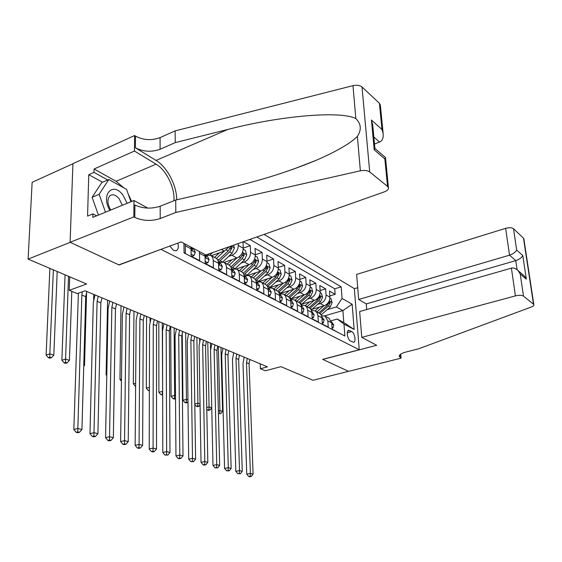 <?xml version="1.0" encoding="UTF-8"?>
<svg xmlns="http://www.w3.org/2000/svg" width="562" height="562" viewBox="0 0 562 562"><rect width="100%" height="100%" fill="white"/><g stroke="black" fill="none" stroke-linecap="round" stroke-linejoin="round"><path stroke-width="0.84" d="M169.78 246.079L173.56 250.448L176.454 250.603C178.33 249.31 178.8 246.809 177.852 243.107M72.912 163.739L32.132 182.32L28.1 259.117L70.208 242.334L119.06 264.976L161.189 249.247M161.189 249.451L359.237 349.747L354.341 288.601L264.084 234.403M359.237 349.747L322.686 359.357L348.531 371.334L312.992 380.27L280.958 366.649L265.397 370.779L260.403 368.728L267.463 366.838L85.066 290.793L77.247 293.596L69.245 290.315L86.618 284L28.1 259.117M184.055 252.556L185.376 253.237L185.291 245.798L191.038 248.826L190.827 247.027M191.038 248.826L191.143 256.223L199.643 260.613L199.51 253.286L205.06 256.209L204.835 254.431M205.06 256.209L205.207 263.487L213.405 267.73L213.237 260.508L218.59 263.332C218.47 260.845 217.557 259.096 215.843 258.091L210.497 255.253C212.211 256.258 213.124 258.007 213.237 260.508M218.59 263.332L218.773 270.505L226.683 274.593L226.479 267.484L231.649 270.203C231.523 267.758 230.61 266.03 228.903 265.032L223.732 262.285C225.439 263.283 226.36 265.018 226.479 267.484M231.649 270.203L231.867 277.277L239.51 281.232L239.279 274.221L244.273 276.848C244.133 274.432 243.213 272.732 241.52 271.734L236.525 269.079C238.225 270.076 239.138 271.79 239.279 274.221M244.273 276.848L244.519 283.817L251.909 287.639L251.643 280.726L256.476 283.269C256.321 280.888 255.408 279.202 253.715 278.218L248.889 275.647C250.575 276.637 251.495 278.33 251.643 280.726M256.476 283.269L256.75 290.147L263.894 293.842L263.599 287.027L268.278 289.486C268.116 287.133 267.196 285.468 265.517 284.484L260.845 282.005C262.524 282.988 263.445 284.66 263.599 287.027M268.278 289.486L268.58 296.258L275.492 299.834L275.176 293.118L279.7 295.5L279.244 293.294L278.169 291.523L272.415 288.151L274.361 290.125L275.176 293.118M279.7 295.5L280.031 302.18L286.725 305.644L286.374 299.012L290.758 301.323L290.301 299.139L289.226 297.396L283.62 294.109L285.559 296.062L286.374 299.012M290.758 301.323L291.116 307.913L297.6 311.264L297.228 304.723L301.471 306.957L301.014 304.808L299.939 303.087L294.474 299.876L296.406 301.808L297.228 304.723M301.471 306.957L301.85 313.463L308.138 316.715L307.744 310.259L311.861 312.43L311.397 310.301L310.322 308.594L304.99 305.461L306.922 307.379L307.744 310.259M311.861 312.43L312.261 318.844L318.352 321.998L317.937 315.626L321.935 317.734L321.464 315.633L320.396 313.947L315.191 310.884L317.108 312.781L317.937 315.626M321.97 318.345L322.349 324.063L328.257 327.119L327.829 320.839L325.089 316.139L321.492 315.703M311.994 309.325L324.204 305.707C327.913 304.197 329.81 301.351 329.908 297.172L329.48 291.074L335.149 294.326L329.817 295.935M317.572 304.414L320.333 303.592C324.049 302.061 325.96 299.202 326.058 295.001L325.644 288.875L320.136 290.561M325.644 288.875L319.799 285.524L320.207 291.692C320.101 295.928 318.176 298.822 314.432 300.368L301.85 304.161L301.028 304.843M291.397 298.844L304.365 294.867C308.138 293.28 310.091 290.343 310.217 286.051L309.824 279.799L315.844 283.255L310.154 285.032M280.607 293.371L293.989 289.191C297.797 287.568 299.771 284.583 299.918 280.234L299.546 273.905L305.749 277.466L299.862 279.335M269.964 287.582L283.283 283.339C287.133 281.681 289.135 278.647 289.29 274.242L288.945 267.821L295.345 271.495L289.254 273.462M259.328 281.492L272.24 277.305C276.125 275.605 278.155 272.521 278.33 268.053L278.007 261.548L284.611 265.334L278.302 267.414M248.06 275.303L260.838 271.074C264.758 269.331 266.817 266.191 267.013 261.66L266.718 255.071L273.532 258.984L266.992 261.182M236.272 268.952L249.064 264.639C253.019 262.847 255.106 259.658 255.331 255.064L255.057 248.383L262.096 252.422L255.317 254.748M243.423 241.709L250.287 245.643L243.248 248.109M192.373 247.842L191.846 248.032M210.497 255.253L205.587 255.288M223.732 262.285L218.857 262.292M236.525 269.079L231.685 269.065M248.889 275.647L244.133 275.591M260.845 282.005L256.293 281.871M272.415 288.151L268.053 287.948M283.62 294.109L279.426 293.842M351.777 331.608L348.658 330.358C345.96 330.758 347.562 339.799 350.562 341.078L353.624 342.286C356.322 341.907 354.762 332.936 351.777 331.608L347.274 332.845M183.95 243.388L184.062 252.928L344.871 336.013L343.979 324.049L337.249 319.033L331.215 320.762M324.534 315.886L342.89 310.568L336.378 306.95L342.061 298.45L341.197 286.838L256.806 236.974M342.061 298.45L352.163 304.246L354.151 329.487L343.979 324.049M211.312 255.682L224.315 251.109L229.282 246.711M224.006 262.426L236.897 257.986C240.887 256.153 243.002 252.9 243.248 248.242L243.023 241.85M228.657 256.391L231.916 255.26L236.897 257.986M241.063 263.086L244.245 262.004L249.064 264.639M253.062 269.563L256.174 268.524L260.838 271.074M264.674 275.837L267.723 274.839L272.24 277.305M275.921 281.906L278.907 280.951L283.283 283.339M286.817 287.793L289.746 286.873L293.989 289.191M297.382 293.505L300.248 292.619L304.365 294.867M307.625 299.04L310.442 298.19L314.432 300.368M335.149 294.326L334.755 288.805L249.893 239.426M238.239 243.543L238.302 245.446C238.049 250.139 235.921 253.406 231.916 255.26M250.287 245.643L250.547 252.359C250.315 256.982 248.214 260.199 244.245 262.004M262.096 252.422L262.384 259.047C262.18 263.606 260.108 266.76 256.174 268.524M273.532 258.984L273.849 265.517C273.659 270.013 271.622 273.118 267.723 274.839M284.611 265.334L284.948 271.783C284.779 276.216 282.77 279.272 278.907 280.951M295.345 271.495L295.703 277.86C295.556 282.229 293.568 285.236 289.746 286.873M305.749 277.466L306.135 283.747C306.002 288.06 304.042 291.018 300.248 292.619M315.844 283.255L316.244 289.458C316.132 293.715 314.2 296.624 310.442 298.19M337.903 332.409L332.142 329.128L331.706 322.876L328.96 318.204L325.089 316.139M337.249 319.033L343.789 322.546L342.89 310.568L352.163 304.246M327.225 309.634L336.378 306.95M69.723 276.82L69.245 290.315M260.199 363.811L260.403 368.728M334.755 288.805L341.197 286.838M311.46 310.477L315.191 310.884M301.12 305.096L304.99 305.461M290.449 299.553L294.474 299.876M199.292 251.502L199.51 253.286M185.081 243.985L185.291 245.798M343.789 322.546L354.151 329.487M332.016 327.358L333.034 327.885L333.744 324.991L331.545 321.787M249.816 359.483L249.064 363.74L253.083 474.131L250.413 473.436L250.202 476.197L248.734 476.492L249.809 476.766L251.27 476.471L250.202 476.197M247.245 358.408L246.493 362.68L250.413 473.436L246.753 474.173L242.995 363.642L244.175 357.13M246.753 474.173L248.734 476.492M251.27 476.471L253.083 474.131M332.072 328.152L333.034 327.885M319.392 307.133L315.127 310.849M323.824 305.819L316.975 311.833M329.915 298.071L330.976 298.668L332.156 302.518L330.189 307.035L321.134 314.945M319.897 313.484L328.391 306.044L330.259 302.82L329.543 301.415L327.246 305.419L318.809 312.809M218.344 346.361L219.918 410.513L222.58 411.398L220.943 347.442M218.421 413.562L220.803 413.562L218.421 413.534M218.358 410.899L219.918 410.513L219.735 413.211M220.803 413.562L222.58 411.398M127.153 203.311L122.987 195.162C112.864 180.992 100.324 194.803 109.92 210.378M122.305 205.299L119.193 198.8C116.004 195.021 113.011 193.918 110.215 195.499C107.033 198.843 107.209 203.69 110.742 210.04M98.42 215.091L92.105 197.276L101.834 182.51L108.796 179.496L126.576 189.394L130.925 201.765M105.487 212.197L99.144 194.283L108.796 179.496M92.105 197.276L99.144 194.283M361.773 337.383L515.424 295.879L511.406 268.144L359.666 311.559L361.773 337.383L376.688 345.265L322.827 359.42L348.573 371.356L401.078 358.156L400.692 354.144M366.719 309.543L366.248 303.923L358.682 299.483L356.638 274.432L505.638 228.341C509.186 227.42 511.806 227.54 513.506 228.706L523.805 238.499L533.837 304.639C534.083 305.468 533.226 306.269 531.273 307.035L418.564 348.826L405.827 352.065C401.331 353.301 399.132 354.748 399.224 356.406L401.078 358.156M513.506 228.706L516.675 250.083L522.793 255.562L526.341 279.166L520.208 273.954L523.496 296.139L533.507 304.225L523.475 238.028M354.348 288.713L357.72 287.702M358.682 299.483L509.523 255.183L505.638 228.341M523.805 238.499L523.868 238.927M533.837 304.639L533.507 304.225M523.496 296.139C521.775 295.127 519.084 295.043 515.424 295.879M366.248 303.923L515.768 260.62L509.523 255.183C513.05 253.954 515.431 252.247 516.675 250.083M522.793 255.562C521.592 257.719 519.253 259.405 515.768 260.62L517.103 269.718M526.341 279.166L524.29 275.942L522.519 274.432M520.208 273.954L518.129 270.68C515.79 268.411 513.549 267.561 511.406 268.144M374.51 144.005L379.596 142.046L373.856 137.044M175.808 212.464L175.709 200.03L229.577 187.638C260.164 180.655 289.058 171.529 316.258 160.261C336.617 151.41 350.323 143.443 357.383 136.376C361.689 129.78 361.169 123.844 355.837 118.575C340.256 110.398 278.612 116.137 227.779 129.464L175.246 142.608L160.1 149.246C151.529 152.295 143.303 151.81 135.414 147.799L135.519 136.116L134.592 135.54L72.912 163.647L70.117 242.292L118.821 264.864L181.126 241.899L205.889 254.986L384.38 191.853C387.295 190.736 388.651 189.352 388.44 187.701L387.527 186.352L369.719 171.979C367.478 170.441 364.359 170.054 360.368 170.813L175.808 212.464L160.205 218.548C151.389 221.351 142.917 220.971 134.789 217.403L133.826 216.897L70.117 242.292M175.246 142.608L175.147 130.89L160.079 137.62C151.557 140.704 143.366 140.205 135.519 136.116M134.789 217.403L134.901 205.018C142.987 208.671 151.417 209.071 160.191 206.219L175.709 200.03M387.527 186.352L384.844 158.877L374.222 149.85L371.44 120.05L381.977 129.485L379.427 103.303L362.026 87.033L369.719 171.979M355.837 118.575L352.985 85.649L175.147 130.89M133.826 216.897L133.981 200.508L92.807 217.396L92.899 213.89L96.678 215.808M102.481 182.228L88.761 174.691L87.574 216.089L92.899 213.89M88.761 174.691L93.995 172.372L94.086 169L134.444 151.045L134.592 135.54M173.932 200.739C175 187.975 166.387 170.174 156.053 164.16L134.444 151.045M133.981 200.508L147.841 208.109M176.749 199.791C176.7 185.327 167.174 166.998 156.053 160.423L135.414 147.799M352.985 85.649C356.828 84.827 359.842 85.291 362.026 87.033M379.427 103.303L380.383 105.354M94.086 169L116.102 181.308L123.921 187.919M128.164 193.911L131.67 201.456M107.686 179.973L93.995 172.372M384.844 158.877L385.504 157.711L385.012 157.093M374.222 149.85L374.924 148.424M371.44 120.05L372.768 125.452M381.977 129.485L383.136 133.461C383.516 138.027 382.343 140.886 379.596 142.046M322.23 322.272L323.361 322.855L324.105 319.933L321.773 316.631M239.426 355.149L238.653 359.462L242.278 471.314L239.524 470.598L239.321 473.401L237.838 473.703L240.424 473.689L239.321 473.401M236.785 354.046L236.005 358.373L239.524 470.598L235.836 471.356L232.478 359.357L233.694 352.76M235.836 471.356L237.838 473.703M240.424 473.689L242.278 471.314M322.293 323.157L323.361 322.855M312.149 317.024L313.392 317.671L314.179 314.72L311.706 311.313M311.903 313.16L311.833 312.121M228.734 350.695L227.94 355.065L231.137 468.413L228.305 467.675L228.102 470.52L226.619 470.83L229.24 470.816L228.102 470.52M226.015 349.557L225.214 353.941L228.305 467.675L224.582 468.448L221.667 354.952L222.91 348.264M224.582 468.448L226.619 470.83M229.24 470.816L231.137 468.413M312.205 318.015L313.392 317.671M301.745 311.622L303.115 312.332L303.944 309.353L302.117 306.255L301.323 305.833M301.569 307.758L301.429 306.494M217.733 346.101L216.918 350.533L219.658 465.42L216.735 464.662L216.546 467.556L215.049 467.872L217.719 467.858L216.546 467.556M214.93 344.935L214.108 349.381L216.735 464.662L212.991 465.448L210.532 350.414L211.811 343.635M212.991 465.448L215.049 467.872M217.719 467.858L219.658 465.42M301.808 312.718L303.115 312.332M291.011 306.044L292.514 306.824L293.392 303.81L291.566 300.677L290.61 300.178M290.807 302.18L290.702 300.705M206.395 341.38L205.559 345.869L207.821 462.336L204.807 461.55L204.624 464.493L203.114 464.816L204.322 465.125L205.833 464.802L204.624 464.493M203.507 340.172L202.664 344.682L204.807 461.55L201.027 462.364L199.06 345.742L200.381 338.872M201.027 462.364L203.114 464.816M205.833 464.802L207.821 462.336M291.081 307.252L292.514 306.824M309.606 301.822L305.278 305.616M314.074 300.473L307.14 306.606M320.214 292.605L321.387 293.266L322.581 297.179L320.593 301.759L311.243 309.957M310.084 308.355L318.731 300.733L320.628 297.467L319.883 296.034L317.551 300.087L309.03 307.611M207.757 341.942L209.078 406.902L211.755 407.794M210.427 343.059L210.56 349.079M208.621 410.344L210.005 410L208.909 409.642L207.526 409.986L208.621 410.344M206.753 407.485L209.078 406.902L208.909 409.642M206.788 409.129L207.526 409.986M210.005 410L211.755 407.886M299.532 296.35L295.134 300.227M304.035 294.966L297.003 301.218M310.217 286.978L311.51 287.702L312.725 291.671L310.695 296.322L301.857 304.154L300.038 303.192M299.953 303.101L308.784 295.268L310.702 291.945L309.936 290.491L307.569 294.6L298.942 302.265M196.869 337.404L197.922 403.186L200.044 403.895M199.615 338.549L199.658 341.029M197.501 406.691L198.892 406.34L197.761 405.968L196.37 406.319L197.501 406.691M194.789 403.987L197.922 403.186L197.761 405.968M194.796 404.485L196.37 406.319M198.892 406.34L200.058 404.942M289.142 290.702L284.681 294.671M293.687 289.282L286.557 295.668M299.911 281.176L301.323 281.969L302.56 285.995L300.501 290.716L290.561 299.518M289.493 297.712L298.534 289.634L300.48 286.262L299.679 284.779L297.277 288.945L288.531 296.771M185.664 332.732L186.444 399.364L187.968 399.87M186.05 402.926L187.448 402.568L186.289 402.188L184.884 402.547L186.05 402.926M186.289 402.188L186.444 399.364L182.938 400.27L182.243 332.795M182.938 400.27L184.884 402.547M187.448 402.568L187.989 401.928M278.429 284.885L273.905 288.945M283.016 283.424L275.787 289.943M289.29 275.19L290.828 276.054L292.085 280.15L289.992 284.941L280.305 293.617M278.675 292.177L287.962 283.824L289.936 280.396L289.1 278.885L286.669 283.115L277.769 291.13M174.143 327.927L174.62 395.423L175.513 395.718M175.534 398.641L174.473 398.289L173.061 398.662L174.262 399.055L175.534 398.725M174.473 398.289L174.62 395.423L171.094 396.358L170.693 326.494M171.094 396.358L173.061 398.662M279.939 300.284L281.576 301.134L282.496 298.092L280.67 294.931L279.553 294.34M279.743 296.392L280.122 295.689L279.623 294.755M194.719 336.512L193.855 341.064L195.611 459.154L192.499 458.339L192.323 461.339L190.806 461.669L193.574 461.655L192.323 461.339M191.747 335.268L190.876 339.841L192.499 458.339L188.692 459.175L187.244 340.93L188.607 333.961M188.692 459.175L190.806 461.669M193.574 461.655L195.611 459.154M280.002 301.618L281.576 301.134M267.379 278.878L262.784 283.037M272.008 277.382L264.681 284.042M278.323 269.008L280.002 269.957L281.281 274.115L279.152 278.984L269.62 287.596M267.484 286.494L277.052 277.825L279.054 274.347L278.19 272.809L275.717 277.094L266.634 285.341M162.27 322.981L162.657 391.433M162.664 394.398L160.88 394.657L162.664 394.917M162.299 394.278L162.432 391.363L158.884 392.318L158.814 321.541M158.884 392.318L160.88 394.657M268.495 294.34L270.28 295.268L271.256 292.191L269.423 288.994L268.13 288.313M268.32 290.392L268.812 289.739L268.186 288.622M182.685 331.496L181.793 336.111L183.001 455.866L179.791 455.03L179.629 458.079L178.091 458.416L179.383 458.747L180.915 458.409L179.629 458.079M179.615 330.217L178.723 334.847L179.791 455.03L175.955 455.887L175.063 335.964L176.468 328.896M175.955 455.887L178.091 458.416M180.915 458.409L183.001 455.866M268.559 295.802L270.28 295.268M255.977 272.682L251.305 276.933M260.642 271.137L253.209 277.944M266.999 262.637L268.826 263.662L270.125 267.891L267.962 272.83L258.534 281.429M255.893 280.663L265.798 271.643L267.828 268.102L266.922 266.536L264.421 270.884L255.12 279.391M150.047 317.888L150.04 321.415M149.373 390.246L148.319 390.534L149.366 390.878M149.38 387.316L146.303 388.159L146.584 316.441M146.303 388.159L148.319 390.534M256.672 288.194L258.611 289.205L259.637 286.1L257.81 282.862L256.335 282.082M256.511 284.175L256.989 284.309L257.129 283.585L256.377 282.307M170.272 326.318L169.359 331.004L169.984 452.473L166.661 451.609L166.514 454.707L164.968 455.058L167.841 455.051L166.514 454.707M167.111 324.998L166.183 329.704L166.661 451.609L162.804 452.487L162.502 330.849L163.949 323.684M162.804 452.487L164.968 455.058M167.841 455.051L169.984 452.473M256.736 289.802L258.611 289.205M244.203 266.276L239.454 270.638M248.91 264.688L241.365 271.657M255.31 256.047L257.291 257.164L258.611 261.456L256.413 266.479L247.041 275.099M243.88 274.67L254.172 265.25L256.237 261.653L255.288 260.058L252.752 264.47L243.198 273.28M137.458 312.634L137.451 313.385M135.66 383.221L133.327 383.874L133.981 311.186M133.327 383.874L135.372 386.284M244.449 281.843L246.556 282.939L247.638 279.799L245.812 276.525L244.14 275.64M244.301 277.726L244.913 277.958L245.06 277.235L244.168 275.794M157.472 320.979L156.524 325.735L156.531 448.968L153.096 448.076L152.962 451.23L151.403 451.588L152.78 451.939L154.332 451.581L152.962 451.23M154.206 319.616L153.25 324.386L153.096 448.076L149.211 448.975L149.548 325.567L151.03 318.296M149.211 448.975L151.403 451.588M154.332 451.581L156.531 448.968M244.512 283.606L246.556 282.939M232.036 259.658L227.21 264.133M236.785 258.028L229.12 265.159M243.227 249.247L245.369 250.448L246.711 254.818L244.477 259.918L235.12 268.594M231.425 268.517L242.159 258.653L244.252 254.986L243.269 253.371L240.691 257.846L230.834 266.999M121.469 379.013L119.945 379.448L120.992 305.77M119.945 379.448L121.441 381.219M231.804 275.275L234.087 276.455L235.232 273.287L233.406 269.978L231.523 268.98M231.867 277.157L234.087 276.455M231.677 271.032L232.422 271.383L232.577 270.659L231.537 269.079M144.251 315.472L143.275 320.291L142.622 445.343L139.074 444.416L138.947 447.633L137.381 447.998L138.807 448.364L140.367 447.998L138.947 447.633M140.879 314.067L139.896 318.907L139.074 444.416L135.154 445.343L136.166 320.115L137.704 312.739M135.154 445.343L137.381 447.998M140.367 447.998L142.622 445.343M219.461 252.816L214.551 257.403M224.245 251.13L216.433 258.471M233.567 245.194L234.417 247.954L232.134 253.139L222.777 261.899M218.562 262.138L229.746 251.825L231.874 248.102L230.834 246.451L228.228 250.989L218.007 260.55M106.794 374.685L106.127 374.882L107.595 300.185M106.127 374.882L106.773 375.648M218.716 268.467L221.189 269.753L222.39 266.55L220.571 263.199L218.463 262.089M218.766 270.385L221.189 269.753M218.611 264.084L219.503 264.583L219.658 263.859L218.47 262.138M130.602 309.774L129.597 314.678L128.234 441.591L124.56 440.636L124.448 443.91L122.874 444.289L124.343 444.661L125.923 444.289L124.448 443.91M127.124 308.327L126.106 313.238L124.56 440.636L120.619 441.591L122.347 314.488L123.935 307M120.619 441.591L122.874 444.289M125.923 444.289L128.234 441.591M212.443 252.668L209.97 255.007M205.608 255.281L206.071 254.923M93.643 299.497L93.77 294.418M205.165 261.421L207.828 262.812L209.099 259.574L207.287 256.188L204.94 254.944M205.2 263.367L207.828 262.812M205.074 256.869L206.128 257.544L206.282 256.82L204.947 254.965M116.503 303.894L115.456 308.868L113.341 437.714L109.541 436.716L109.442 440.053L107.855 440.446L109.379 440.833L110.967 440.446L109.442 440.053M112.899 302.398L111.852 307.386L109.541 436.716L105.572 437.7L108.073 308.671L109.709 301.063M105.572 437.7L107.855 440.446M110.967 440.446L113.341 437.714M83.766 365.152L84.525 365.405L86.59 292.177M83.738 366.262L84.525 365.405M191.115 254.122L193.995 255.619L195.337 252.352L193.525 248.924L190.932 247.547L192.429 249.528L192.274 250.252L191.052 249.359M191.143 256.096L191.761 256.42L193.995 255.619M101.919 297.818L100.844 302.869L97.921 433.688L93.98 432.663L93.896 436.063L92.301 436.463L93.882 436.871L95.477 436.47L93.896 436.063M98.195 296.265L97.107 301.33L93.98 432.663L89.983 433.674L93.306 302.658L94.999 294.931M89.983 433.674L92.301 436.463M95.477 436.47L97.921 433.688M68.529 276.307L65.578 359.09L69.428 360.375L71.788 291.355M65.592 363.361L67.075 362.897L65.529 362.392L64.047 362.855L65.592 363.361M65.529 362.392L65.578 359.09L61.869 360.256L65.059 274.832M61.869 360.256L64.047 362.855M67.075 362.897L69.428 360.375M86.836 291.53L85.719 296.659L81.933 429.523L77.851 428.462L77.788 431.925L76.179 432.34L77.816 432.761L79.425 432.347L77.788 431.925M82.361 291.762L81.855 295.071L77.851 428.462L73.833 429.501L78.399 293.181M73.833 429.501L76.179 432.34M79.425 432.347L81.933 429.523M53.355 269.858L49.828 353.842L53.819 355.177L57.198 271.488M49.906 358.205L51.395 357.734L49.8 357.207L48.311 357.685L49.906 358.205M49.8 357.207L49.828 353.842L46.105 355.043L49.885 268.383M46.105 355.043L48.311 357.685M51.395 357.734L53.819 355.177M221.386 249.507L224.315 251.109M320.333 303.592L324.204 305.707M326.058 295.001L329.908 297.172M238.302 245.446L243.248 248.242M250.547 252.359L255.331 255.064M262.384 259.047L267.013 261.66M273.849 265.517L278.33 268.053M284.948 271.783L289.29 274.242M295.703 277.86L299.918 280.234M306.135 283.747L310.217 286.051M316.244 289.458L320.207 291.692M327.829 320.839L331.706 322.876M347.787 331.081L349.747 330.533M331.784 324.042L333.73 325.061M249.064 363.74L246.493 362.68M332.128 302.426L329.283 300.839M321.534 314.608L320.495 314.053M327.246 305.419L326.115 304.794M330.189 307.035L328.391 306.044M328.784 303.262L330.259 302.82M400.292 354.439L400.629 357.917M160.1 149.246L160.079 137.62M160.191 206.219L160.205 218.548M360.368 170.813L357.383 136.376M227.779 129.464L156.053 160.423M116.102 181.308L156.053 164.16M322.012 318.914L324.091 320.003M238.653 359.462L236.005 358.373M311.931 313.624L314.158 314.797M227.94 355.065L225.214 353.941M301.541 308.173L303.923 309.423M216.918 350.533L214.108 349.381M290.828 302.553L293.371 303.887M205.559 345.869L202.664 344.682M322.553 297.08L319.567 295.408M311.84 309.458L310.421 308.707M317.551 300.087L316.364 299.434M320.593 301.759L318.731 300.733M319.104 297.923L320.628 297.467M312.697 291.573L309.557 289.823M307.569 294.6L306.311 293.912M310.695 296.322L308.784 295.268M309.128 292.43L310.702 291.945M302.532 285.896L299.237 284.056M291.566 298.696L289.57 297.635M297.277 288.945L295.956 288.215M300.501 290.716L298.534 289.634M298.844 286.775L300.48 286.262M292.057 280.045L288.594 278.113M280.958 293.062L278.9 291.973M286.669 283.115L285.271 282.342M289.992 284.941L287.962 283.824M288.236 280.937L289.936 280.396M279.757 296.743L282.475 298.169M193.855 341.064L190.876 339.841M279.714 295.816L280.122 295.689M281.246 274.01L277.614 271.98M270.013 287.252L267.898 286.128M275.717 277.094L274.249 276.286M279.152 278.984L277.052 277.825M277.291 274.916L279.054 274.347M268.334 290.751L271.228 292.268M181.793 336.111L178.723 334.847M268.292 289.901L268.812 289.739M270.097 267.786L266.276 265.65M258.724 281.26L256.539 280.101M264.421 270.884L262.861 270.027M267.962 272.83L265.798 271.643M265.995 268.706L267.828 268.102M256.525 284.555L259.616 286.177M169.359 331.004L166.183 329.704M256.497 283.796L257.129 283.585M258.576 261.351L254.565 259.11M243.374 273.111L242.868 272.844M247.069 275.071L244.807 273.877M252.752 264.47L251.109 263.571M256.413 266.479L254.172 265.25M254.326 262.292L256.237 261.653M244.315 278.148L247.61 279.876M156.524 325.735L153.25 324.386M244.294 277.48L245.06 277.235M246.683 254.705L242.461 252.352M231.214 266.655L230.251 266.149M234.761 268.545L232.696 267.442M240.691 257.846L238.962 256.89M244.477 259.918L242.159 258.653M242.271 255.675L244.252 254.986M231.692 271.523L235.204 273.364M143.275 320.291L139.896 318.907M231.677 270.961L232.577 270.659M234.382 247.842L231.172 246.044M218.639 259.981L217.206 259.223M221.962 261.744L220.171 260.796M228.228 250.989L226.402 249.985M232.134 253.139L229.746 251.825M229.802 248.833L231.874 248.102M218.625 264.667L222.362 266.634M129.597 314.678L126.106 313.238M218.688 264.189L219.658 263.859M208.72 254.712L207.891 254.277M205.088 257.565L209.071 259.658M115.456 308.868L111.852 307.386M205.292 257.171L206.282 256.82M191.059 250.209L195.302 252.436M100.844 302.869L97.107 301.33M191.417 249.893L192.429 249.528M85.719 296.659L81.855 295.071M175.822 250.835L176.454 250.603M518.129 270.68L524.29 275.942M316.258 160.261L292.928 169.324M388.44 187.701L385.504 157.711M374.938 148.494L385.497 157.508M372.655 124.286L374.945 148.656M383.136 133.461L380.326 104.82"/></g></svg>
